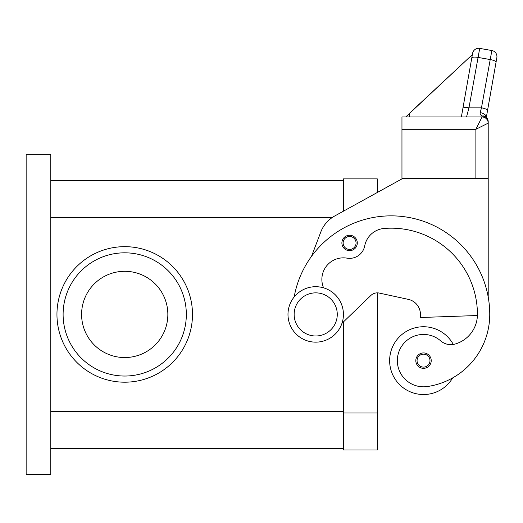 <?xml version="1.0" encoding="UTF-8"?>
<svg xmlns="http://www.w3.org/2000/svg" width="523" height="523" viewBox="0 0 523 523"><rect width="100%" height="100%" fill="white"/><g stroke="black" fill="none" stroke-linecap="round" stroke-linejoin="round"><path stroke-width="0.78" d="M124.722 246.66A67.768 67.768 0 0 1 192.49 314.428A67.768 67.768 0 0 1 124.722 382.195A67.768 67.768 0 0 1 56.955 314.428A67.768 67.768 0 0 1 124.722 246.66M63.113 314.428A61.609 61.609 0 0 1 124.722 252.818A61.609 61.609 0 0 1 186.332 314.428A61.609 61.609 0 0 1 124.722 376.037A61.609 61.609 0 0 1 63.113 314.428M167.85 314.428A43.128 43.128 0 0 0 124.722 271.3A43.128 43.128 0 0 0 81.595 314.428A43.128 43.128 0 0 0 124.722 357.549A43.128 43.128 0 0 0 167.85 314.428M315.709 342.147A27.726 27.726 0 0 0 343.428 314.428A27.726 27.726 0 0 0 315.709 286.702A27.726 27.726 0 0 0 287.983 314.428A27.726 27.726 0 0 0 315.709 342.147M315.709 335.988A21.561 21.561 0 0 0 337.27 314.428A21.561 21.561 0 0 0 315.709 292.86A21.561 21.561 0 0 0 294.142 314.428A21.561 21.561 0 0 0 315.709 335.988M323.587 287.846A21.561 21.561 0 0 1 347.024 258.146A15.402 15.402 0 0 0 364.714 245.875A21.561 21.561 0 0 1 384.124 228.466A86.249 86.249 0 0 1 477.427 314.428A30.805 30.805 0 0 1 454.99 344.075A15.402 15.402 0 0 1 440.699 340.872A26.183 26.183 0 0 0 397.604 364.354A26.183 26.183 0 0 0 427.245 386.549A72.86 72.86 0 0 0 489.75 314.428A98.572 98.572 0 0 0 294.161 296.979M452.683 377.894A72.86 72.86 0 0 0 489.75 314.428A72.86 72.86 0 0 1 452.683 377.894A72.86 72.86 0 0 0 489.75 314.428A72.86 72.86 0 0 1 452.683 377.894A33.884 33.884 0 0 1 389.635 360.635A33.884 33.884 0 0 1 453.291 344.448M423.519 368.336A7.701 7.701 0 0 1 415.818 360.635A7.701 7.701 0 0 1 423.519 352.933A7.701 7.701 0 0 1 431.22 360.635A7.701 7.701 0 0 1 423.519 368.336M349.593 250.661A7.701 7.701 0 0 1 341.892 242.96A7.701 7.701 0 0 1 349.593 235.258A7.701 7.701 0 0 1 357.294 242.96A7.701 7.701 0 0 1 349.593 250.661M405.737 116.975L472.361 54.621L472.583 53.392L462.888 108.366A6.158 1.569 10 0 1 464.757 107.594A6.158 1.569 10 0 1 468.954 107.843L479.715 48.391L491.855 50.535A6.158 6.158 0 0 1 495.83 53.065A6.158 6.158 0 0 0 491.855 50.535L481.467 107.843L480.192 112.667L480.134 114.426L482.049 116.086L482.049 116.975A6.158 6.158 0 0 1 486.122 118.512A6.158 6.158 0 0 0 482.049 116.975L475.884 129.292L488.207 123.134L488.207 121.8A6.158 5.714 180 0 0 482.049 116.086A6.158 4.661 -62.3 0 1 484.913 116.348A6.158 4.661 -62.3 0 1 484.939 116.361M401.958 129.292L401.958 178.578L488.207 178.578L488.207 123.134A6.158 6.158 0 0 0 486.403 118.78A6.158 6.158 0 0 1 488.207 123.134A6.158 6.158 0 0 0 482.049 116.975L401.958 116.975L401.958 129.292L475.884 129.292L475.884 178.886L488.207 178.886L488.207 297.071M479.715 48.391A6.158 6.158 0 0 0 472.583 53.392A6.158 6.158 0 0 1 479.715 48.391M472.531 53.679L461.371 116.975L466.542 116.975L468.954 107.843L481.467 107.843A6.158 1.569 10 0 1 485.854 109.059A6.158 1.569 10 0 1 487.534 110.503L496.85 57.667A6.158 6.158 0 0 0 495.83 53.065A6.158 6.158 0 0 1 496.85 57.667L496.052 62.191A6.158 1.569 10 0 0 494.379 60.74A6.158 1.569 10 0 0 489.986 59.524L477.852 57.386A6.158 1.569 -170 0 0 473.655 57.138A6.158 1.569 -170 0 0 471.785 57.909M50.796 180.428L343.428 180.428L343.428 211.181L343.428 178.886L377.312 178.886L377.312 192.484L401.958 178.886L414.281 178.578M480.192 112.667A6.158 3.975 10 0 1 486.298 117.342M486.325 117.368L487.534 110.503M482.049 116.975A6.158 6.158 0 0 1 486.403 118.78A6.158 6.158 0 0 0 482.049 116.975A6.158 6.158 0 0 1 486.403 118.78M472.361 54.621L414.36 108.712M409.934 112.844L409.202 116.975M462.888 108.366L461.371 116.975L466.542 116.975M408.306 299.372A15.402 15.402 0 0 1 420.44 314.428A15.402 15.402 0 0 0 408.306 299.372L379.273 293.076A9.244 9.244 0 0 0 370.899 295.449L341.95 323.351M50.796 448.42L343.428 448.42L343.428 321.933L343.428 449.963L377.312 449.963L377.312 292.86A9.244 9.244 0 0 1 379.273 293.076M311.479 256.42L320.815 231.97A30.805 30.805 0 0 1 334.713 215.992L401.958 178.886M477.407 315.519L420.44 317.507L420.44 314.428M50.796 474.609L50.796 154.246L26.15 154.246L26.15 474.609L50.796 474.609M423.519 367.1A6.466 6.466 0 0 0 429.991 360.635A6.466 6.466 0 0 0 423.519 354.163A6.466 6.466 0 0 0 417.053 360.635A6.466 6.466 0 0 0 423.519 367.1M349.593 249.432A6.466 6.466 0 0 0 356.058 242.96A6.466 6.466 0 0 0 349.593 236.494A6.466 6.466 0 0 0 343.121 242.96A6.466 6.466 0 0 0 349.593 249.432M50.796 411.457L343.428 411.457M50.796 217.391L332.412 217.391M377.312 413L343.428 413M488.207 121.8A6.158 6.158 0 0 0 484.913 116.348"/></g></svg>
